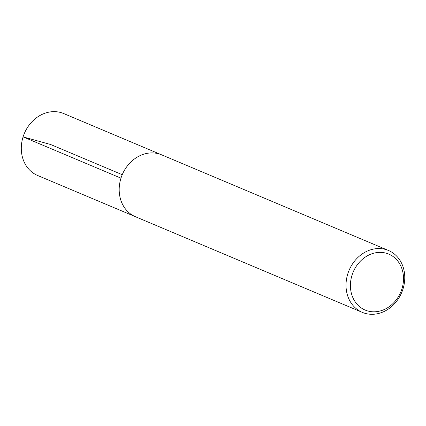 <?xml version="1.0" encoding="UTF-8"?>
<svg xmlns="http://www.w3.org/2000/svg" width="426" height="426" viewBox="0 0 426 426"><rect width="100%" height="100%" fill="white"/><g stroke="black" fill="none" stroke-linecap="round" stroke-linejoin="round"><path stroke-width="0.64" d="M352.025 275.185A30.374 25.816 -67.1 0 1 397.325 260.488A30.374 25.816 -67.1 0 1 381.536 310.575A30.374 25.816 -67.1 0 1 352.025 275.185M347.808 273.796A33.601 28.558 -67.1 0 1 388.448 250.467A33.601 28.558 -67.1 0 1 401.707 292.518A33.601 28.558 -67.1 0 1 362.345 312.386A33.601 28.558 -67.1 0 1 347.808 273.796M362.345 312.386L135.505 216.749A33.601 28.558 -67.1 0 1 120.968 178.159A33.601 28.558 -67.1 0 1 161.608 154.83L388.448 250.467M134.664 216.376L37.621 175.48A33.601 28.558 -67.1 0 1 23.084 136.89A33.601 28.558 -67.1 0 1 63.724 113.561L160.756 154.489M122.246 174.697L50.667 144.52L23.084 136.89L120.973 178.159"/></g></svg>
